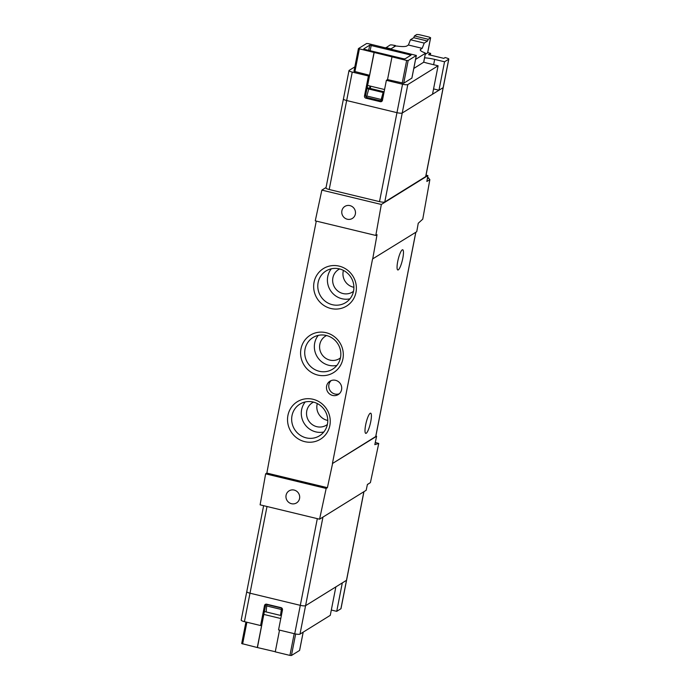 <?xml version="1.0" encoding="UTF-8"?>
<svg xmlns="http://www.w3.org/2000/svg" width="690" height="690" viewBox="0 0 690 690"><rect width="100%" height="100%" fill="white"/><g stroke="black" fill="none" stroke-linecap="round" stroke-linejoin="round"><path stroke-width="1.03" d="M375.86 436.08L376.611 436.261L332.416 463.542L372.557 258.966L416.743 231.693L418.252 223.241L422.754 219.153L429.853 179.607L427.628 177.14M376.611 436.261L374.817 444.645L378.741 443.463L375.282 442.471M378.741 443.463L370.409 482.603L367.382 484.578M343.551 98.851A4.407 0.88 11.1 0 0 343.413 99.015A4.407 0.88 11.1 0 0 346.665 100.533L396.966 112.668A4.407 0.88 11.1 0 0 402.236 113.013L443.144 87.639A3.148 0.63 11.1 0 0 443.239 87.518L425.782 176.493A3.148 0.63 -168.9 0 1 425.687 176.606L384.779 201.98A4.407 0.88 -168.9 0 1 379.509 201.635L329.208 189.5A4.407 0.88 -168.9 0 1 325.965 187.982L343.413 99.015A4.407 0.88 11.1 0 0 346.665 100.533L396.966 112.668A4.407 0.88 11.1 0 0 402.236 113.013L432.518 94.228L438.098 65.783L428.214 63.402A13.222 2.648 11.1 0 1 423.729 62.117M264.356 611.513L281.356 615.618M281.951 608.175L280.528 615.42L281.555 607.873M271.368 448.655L266.858 473.081L265.633 473.84L326.172 488.451L327.405 487.683L332.571 463.577M326.172 488.451L319.582 519.191L260.113 504.839L265.633 473.84M316.279 221.093L271.196 448.767M332.416 463.542L375.722 436.546M370.409 482.603L367.408 484.458L366.157 490.305L319.582 519.191M372.704 259.009L377.033 234.695L375.809 235.454L315.27 220.852L321.859 190.112L381.329 204.464L375.809 235.454M429.853 179.607L426.86 181.47L427.904 175.579L381.329 204.464M326.06 187.508L321.859 190.112M355.359 214.047A7.081 6.779 -121.8 0 0 344.767 206.483A7.081 6.779 -121.8 0 0 344.707 218.006A7.081 6.779 -121.8 0 0 355.359 214.047M299.555 498.508A7.081 6.779 -121.8 0 0 288.955 490.944A7.081 6.779 -121.8 0 0 287.049 500.457A7.081 6.779 -121.8 0 0 299.555 498.508M426.049 175.131L427.904 175.579M326.612 386.072A7.866 7.538 58.2 0 1 340.498 383.907A7.866 7.538 58.2 0 1 329.811 394.145A7.866 7.538 58.2 0 1 326.612 386.072M329.846 425.523A22.037 21.105 -121.8 0 0 302.004 399.588A22.037 21.105 -121.8 0 0 294.811 436.278A22.037 21.105 -121.8 0 0 329.846 425.523M342.904 358.947A22.037 21.105 -121.8 0 0 315.071 333.011A22.037 21.105 -121.8 0 0 307.869 369.702A22.037 21.105 -121.8 0 0 342.904 358.947M355.971 292.37A22.037 21.105 -121.8 0 0 328.13 266.435A22.037 21.105 -121.8 0 0 320.936 303.126A22.037 21.105 -121.8 0 0 355.971 292.37M266.858 473.081L327.405 487.683M402.218 249.875A10.384 2.139 -76.4 0 1 402.693 249.763A10.384 2.139 -76.4 0 1 402.581 259.319A10.384 2.139 -76.4 0 1 398.303 269.85A10.384 2.139 -76.4 0 1 397.828 269.963A10.384 2.139 -76.4 0 1 397.94 260.397A10.384 2.139 -76.4 0 1 402.218 249.875M370.159 413.293A10.384 2.139 -76.4 0 1 370.634 413.181A10.384 2.139 -76.4 0 1 370.521 422.737A10.384 2.139 -76.4 0 1 366.243 433.26A10.384 2.139 -76.4 0 1 365.76 433.372A10.384 2.139 -76.4 0 1 365.881 423.815A10.384 2.139 -76.4 0 1 370.159 413.293M343.43 270.394A13.222 12.662 -121.8 0 0 353.901 287.29M339.653 268.962A13.222 12.662 -121.8 0 0 338.497 269.592A13.222 12.662 -121.8 0 0 334.702 287.497A13.222 12.662 -121.8 0 0 352.435 292.06A13.222 12.662 -121.8 0 0 353.513 291.309M331.347 268.798A18.621 17.837 -121.8 0 0 330.303 290.231A18.621 17.837 -121.8 0 0 349.959 298.822M353.556 291.068A18.621 17.837 -121.8 0 0 345.983 271.972A18.621 17.837 -121.8 0 0 326.025 270.963A18.621 17.837 -121.8 0 0 320.686 296.2A18.621 17.837 -121.8 0 0 345.656 302.617A18.621 17.837 -121.8 0 0 353.556 291.068M326.586 335.538A13.222 12.662 -121.8 0 0 325.43 336.168A13.222 12.662 -121.8 0 0 321.644 354.074A13.222 12.662 -121.8 0 0 339.368 358.636A13.222 12.662 -121.8 0 0 340.446 357.886M318.28 335.375A18.621 17.837 -121.8 0 0 317.245 356.808A18.621 17.837 -121.8 0 0 336.901 365.398M340.498 357.644A18.621 17.837 -121.8 0 0 332.916 338.548A18.621 17.837 -121.8 0 0 312.967 337.539A18.621 17.837 -121.8 0 0 307.619 362.776A18.621 17.837 -121.8 0 0 332.597 369.202A18.621 17.837 -121.8 0 0 340.498 357.644M317.305 403.547A13.222 12.662 -121.8 0 0 327.776 420.443M313.527 402.115A13.222 12.662 -121.8 0 0 312.372 402.744A13.222 12.662 -121.8 0 0 308.577 420.65A13.222 12.662 -121.8 0 0 326.31 425.213A13.222 12.662 -121.8 0 0 327.388 424.462M305.221 401.951A18.621 17.837 -121.8 0 0 304.178 423.384A18.621 17.837 -121.8 0 0 323.834 431.974M327.431 424.221A18.621 17.837 -121.8 0 0 319.858 405.125A18.621 17.837 -121.8 0 0 299.9 404.116A18.621 17.837 -121.8 0 0 294.561 429.353A18.621 17.837 -121.8 0 0 319.539 435.778A18.621 17.837 -121.8 0 0 327.431 424.221M339.325 393.74A7.866 7.538 58.2 0 1 331.166 380.587M367.132 87.699L384.123 91.805M383.951 92.684L383.123 92.486L381.579 100.352L380.811 100.835L366.442 97.368L368.753 89.019L366.951 88.587M368.753 89.019L383.123 92.486L380.811 100.835M366.709 95.988L381.078 99.455M370.72 86.19L370.271 88.458M370.073 86.034L369.624 88.303M275.284 651.731L257.292 647.531L261.752 624.83L260.596 625.545L264.512 605.57A1.889 1.811 58.2 0 1 266.668 604.19L281.037 607.657A1.889 1.811 58.2 0 1 282.477 609.908L278.562 629.884L294.725 633.782A4.407 0.88 -168.9 0 0 299.995 634.127L330.277 615.342L335.858 586.897L305.575 605.682A4.407 0.88 -168.9 0 1 300.305 605.337L250.004 593.202A4.407 0.88 -168.9 0 1 246.761 591.684A4.407 0.88 11.1 0 0 250.004 593.202L300.305 605.337A4.407 0.88 11.1 0 0 305.575 605.682L346.492 580.307A3.148 0.63 11.1 0 0 346.587 580.187A3.148 0.63 -168.9 0 1 346.492 580.307L342.309 582.895L336.729 611.34L331.321 610.038M266.159 611.952L266.659 605.932L281.028 609.399M266.659 605.932L266.935 604.561L281.304 608.028M438.098 65.783L407.816 84.568A4.407 0.88 11.1 0 1 402.546 84.223L386.374 80.325L387.53 79.609L403.702 83.249L411.87 78.091M413.784 68.483L423.669 62.221M354.841 66.87L349.131 70.406A4.407 0.88 11.1 0 0 349.002 70.57A4.407 0.88 11.1 0 0 352.245 72.088L368.417 75.986L369.564 75.27L353.97 71.294L358.438 48.662M416.346 55.45L408.161 60.548L406.652 60.453L358.421 48.602L366.606 43.505L368.115 43.599L416.346 55.45L411.887 78.142M369.719 45.178L411.076 55.105L405.047 58.866L403.538 58.771L364.613 49.378L363.725 48.895L369.719 45.178L368.702 50.361M386.374 80.325L382.458 100.291A1.889 1.811 58.2 0 1 380.302 101.68L365.933 98.204A1.889 1.811 58.2 0 1 364.493 95.962L368.417 75.986M374.023 52.578L369.564 75.27M387.53 79.609L391.98 56.908M366.468 97.221A1.889 1.811 58.2 0 1 365.648 95.246L374.17 52.483M384.572 89.536L367.701 85.465M380.846 100.809L381.458 100.964L380.302 101.68M382.165 100.99A1.889 1.811 58.2 0 1 381.458 100.964M415.57 59.4L425.42 53.294L424.816 52.794A13.222 2.648 11.1 0 1 420.253 49.775A13.222 2.648 11.1 0 1 420.65 49.283L422.185 48.334L424.229 43.082L427.533 41.029L428.214 39.278L430.62 37.752L429.327 37.131A94.427 18.897 11.1 0 0 418.942 34.621L416.786 34.5L414.44 35.958L413.759 37.709L410.455 39.753L408.411 45.014L406.876 45.963A13.222 2.648 11.1 0 1 396.905 46.058L395.474 46.066L390.678 49.042M433.553 88.924L438.969 90.226L444.55 61.781L448.724 59.193A3.148 0.63 11.1 0 0 448.819 59.073A3.148 0.63 11.1 0 0 447.37 58.236A94.427 18.897 11.1 0 0 445.154 57.537L443.843 58.357L428.576 54.665L430.655 53.38A94.427 18.897 11.1 0 0 427.705 52.604M430.655 53.38L430.319 55.088M394.766 46.506L394.145 46.359L395.456 45.549L395.336 46.161M438.969 90.226L443.144 87.639A3.148 0.63 11.1 0 0 443.239 87.518L448.819 59.073M395.456 45.549A94.427 18.897 11.1 0 0 392.86 45.083A3.148 0.63 11.1 0 0 390.048 45.031L385.822 47.877M385.865 47.619L390.988 48.852M425.238 54.415L427.619 52.802M444.55 61.781L434.674 59.4A13.222 2.648 11.1 0 0 424.574 57.822M414.44 35.958L428.214 39.278M413.759 37.709L427.533 41.029M410.455 39.753L424.229 43.082M408.411 45.014L422.185 48.334M260.596 625.545L244.424 621.647A4.407 0.88 -168.9 0 1 241.181 620.129L246.761 591.684A4.407 0.88 -168.9 0 1 246.891 591.52M279.528 630.117L275.258 651.86L289.929 655.405L294.199 633.653M241.698 643.554L245.925 622.009L241.698 643.554L257.292 647.531M299.598 650.342L303.169 632.152M289.929 655.405L291.43 655.5L299.581 650.446M257.448 647.436L265.667 604.854A1.889 1.811 58.2 0 1 265.961 604.164M263.916 614.445L280.787 618.516M363.949 491.668L340.998 608.632A3.148 0.63 -168.9 0 1 340.903 608.752L336.729 611.34M428.645 177.882L427.352 178.684M352.245 72.088L329.208 189.5M402.546 84.223L379.509 201.635M407.816 84.568L384.779 201.98M448.724 59.193L425.687 176.606M415.794 232.28L375.688 436.701M244.424 621.647L267.013 506.503M294.725 633.782L317.314 518.639M299.995 634.127L322.954 517.095M340.903 608.752L363.872 491.72M359.352 49.033L354.893 71.734M406.652 60.453L402.201 83.145M425.42 53.294L423.634 62.376M434.674 59.4L433.631 64.705M420.65 49.283L420.434 50.379M430.56 37.821L427.593 52.958M416.303 55.493L411.852 78.194M408.161 60.548L403.702 83.249M371.229 45.281L370.159 50.715M410.145 54.674L409.92 55.847M365.648 95.246L364.493 95.962M367.054 97.514L365.933 98.204M242.621 643.986L246.891 622.242M291.43 655.5L295.656 633.981M265.667 604.854L264.512 605.57M415.846 232.254L375.748 436.632M246.761 591.684L263.632 505.684M425.471 53.225L423.695 62.307M349.002 70.57L343.413 99.015M358.421 48.602L353.97 71.294M430.62 37.752L427.645 52.889M299.615 650.403L303.203 632.135"/></g></svg>
